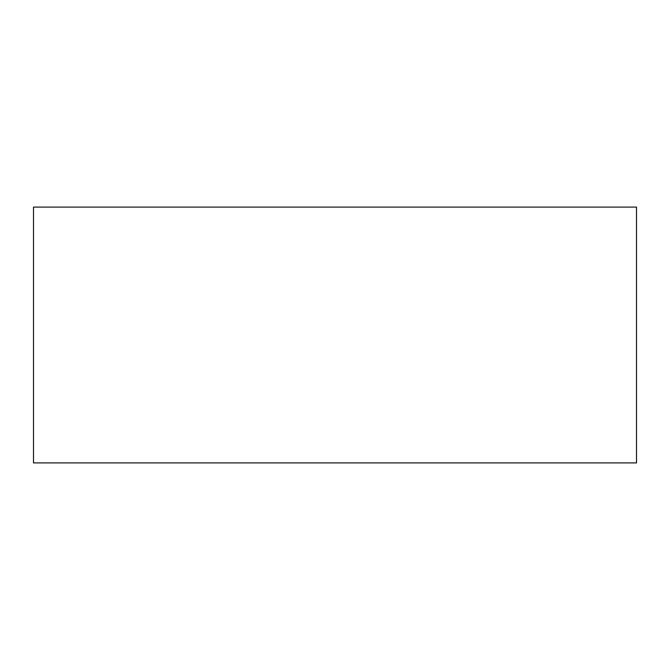 <?xml version="1.0" encoding="UTF-8"?>
<svg xmlns="http://www.w3.org/2000/svg" width="670" height="670" viewBox="0 0 670 670"><rect width="100%" height="100%" fill="white"/><g stroke="black" fill="none" stroke-linecap="round" stroke-linejoin="round"><path stroke-width="1" d="M33.5 207.089L636.5 207.089L636.5 462.911L33.5 462.911L33.5 207.089"/></g></svg>
